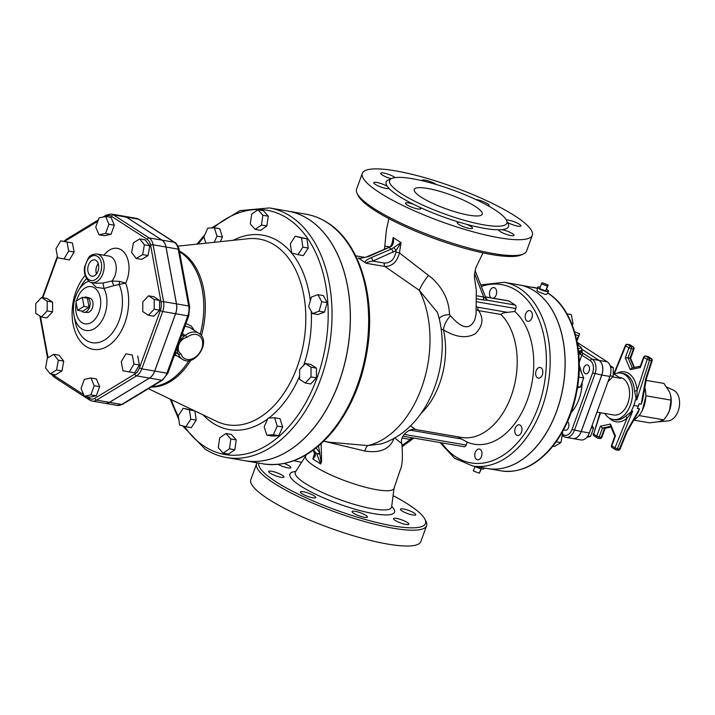 <?xml version="1.0" encoding="UTF-8"?>
<svg xmlns="http://www.w3.org/2000/svg" width="715" height="715" viewBox="0 0 715 715"><rect width="100%" height="100%" fill="white"/><g stroke="black" fill="none" stroke-linecap="round" stroke-linejoin="round"><path stroke-width="1.07" d="M395.869 252.458C394.242 259.482 390.444 263.031 384.456 263.084L372.801 261.073C368.341 261.86 366.178 262.602 366.321 263.29L358.269 258.088L360.718 258.249C368.046 256.882 366.286 256.756 368.109 256.247L368.109 256.238A2.717 1.251 66.9 0 1 368.949 256.399L391.516 246.326A2.717 0.76 -128.8 0 0 390.748 246.139A2.717 0.76 -128.8 0 0 390.739 246.148L388.415 247.56A2.717 1.251 -113.1 0 1 389.255 247.721L391.328 249.061L371.022 257.74A2.717 1.251 66.9 0 1 372.801 261.073L396.074 250.599L401.035 242.644L393.616 247.685A2.717 0.76 51.2 0 1 396.074 250.599L395.869 252.458A2.717 1.064 -174.2 0 1 399.417 252.913L401.035 242.644L393.143 237.541L391.892 244.673M381.184 443.899L367.733 445.588L329.204 442.183M384.456 263.084A2.717 1.77 -80.2 0 0 384.983 266.498L419.321 290.353L437.437 312.437M393.089 495.665A88.651 17.991 -160 0 1 424.969 519.296A88.651 17.991 -160 0 1 374.276 521.896A88.651 17.991 -160 0 1 275.865 481.713A88.651 17.991 -160 0 1 258.803 463.106M293.749 460.764A88.651 17.991 -160 0 1 301.587 462.355M408.81 524.301A8.142 1.653 -160 0 1 400.418 522.897A8.142 1.653 -160 0 1 393.563 518.643A8.142 1.653 -160 0 1 393.563 518.634A8.142 1.653 -160 0 1 401.785 519.876A8.142 1.653 -160 0 1 408.864 524.211A8.142 1.653 -160 0 1 408.81 524.301M364.427 517.303A8.142 1.653 -160 0 1 356.115 514.568A8.142 1.653 -160 0 1 352.111 511.502A8.142 1.653 -160 0 1 354.765 511.225A8.142 1.653 -160 0 1 363.22 513.924A8.142 1.653 -160 0 1 367.412 517.07A8.142 1.653 -160 0 1 364.427 517.303M307.021 496.147A8.142 1.653 -160 0 1 300.38 491.974A8.142 1.653 -160 0 1 308.612 493.216A8.142 1.653 -160 0 1 315.681 497.542A8.142 1.653 -160 0 1 307.021 496.147M270.225 473.232A8.142 1.653 -160 0 1 268.661 471.498A8.142 1.653 -160 0 1 273.917 471.784A8.142 1.653 -160 0 1 282.13 475.153A8.142 1.653 -160 0 1 283.962 477.066A8.142 1.653 -160 0 1 278.501 476.717A8.142 1.653 -160 0 1 270.225 473.232M284.239 463.472A8.142 1.653 -160 0 1 290.844 467.628A8.142 1.653 -160 0 1 290.835 467.628A8.142 1.653 -160 0 1 286.072 467.467A8.142 1.653 -160 0 1 278.099 464.393M414.182 513.039A8.142 1.653 -160 0 1 415.737 514.773A8.142 1.653 -160 0 1 410.49 514.487A8.142 1.653 -160 0 1 402.268 511.109A8.142 1.653 -160 0 1 400.436 509.205A8.142 1.653 -160 0 1 405.897 509.545A8.142 1.653 -160 0 1 414.182 513.039M306.1 454.874L305.582 456.206A47.038 9.545 20 0 0 328.623 473.884A47.038 9.545 20 0 0 376.707 489.721A47.038 9.545 20 0 0 393.983 488.39L400.391 469.514C402.357 465.51 402.858 456.912 401.884 443.711L394.698 437.902M483.009 252.878L475.859 267.723C473.196 278.394 475.207 280.262 474.796 279.762L476.333 290.415L476.056 314.448L474.662 320.07C470.005 329.722 462.525 328.918 452.211 317.648L449.529 314.707C449.038 300.461 443.086 288.19 431.646 277.867L399.417 252.913C397.191 261.744 392.383 266.275 384.983 266.498L366.321 263.29M389.72 246.881L384.813 246.157L386.422 229.89L388.862 218.629M357.107 193.425L358.188 195.624A88.651 17.991 20 0 0 374.633 210.362A88.651 17.991 20 0 0 456.358 245.897A88.651 17.991 20 0 0 521.181 254.951L523.425 253.968A90.456 18.358 -160 0 1 457.278 244.718A90.456 18.358 -160 0 1 373.882 208.467A90.456 18.358 -160 0 1 357.107 193.425A90.456 18.358 -160 0 1 356.562 189.18L362.317 173.37A90.456 18.358 -160 0 1 453.605 187.062A90.456 18.358 -160 0 1 532.326 235.244A90.456 18.358 -160 0 1 471.677 231.428A90.456 18.358 -160 0 1 379.638 192.657A90.456 18.358 -160 0 1 362.317 173.37M257.168 462.82A90.456 18.358 20 0 0 256.587 463.865L250.831 479.676A90.456 18.358 20 0 0 268.152 498.963A90.456 18.358 20 0 0 360.19 537.734A90.456 18.358 20 0 0 420.84 541.55L426.596 525.74A90.456 18.358 20 0 0 426.051 521.494L424.969 519.296M256.587 463.865A90.456 18.358 20 0 0 273.908 483.143A90.456 18.358 20 0 0 365.946 521.923A90.456 18.358 20 0 0 426.596 525.74M390.381 179.313A65.128 13.219 20 0 0 387.253 186.329L388.969 188.394A65.128 13.219 20 0 0 398.586 195.919A65.128 13.219 20 0 0 413.735 204.383L419.499 207.153A65.128 13.219 20 0 0 459.888 222.401L466.332 224.242A65.128 13.219 20 0 0 498.686 229.81L502.028 229.649A65.128 13.219 20 0 0 507.391 222.285L507.042 222.043M401.526 193.765A62.42 12.664 20 0 0 465.036 220.524A62.42 12.664 20 0 0 506.881 223.16A62.42 12.664 20 0 0 452.568 189.913A62.42 12.664 20 0 0 389.577 180.466A62.42 12.664 20 0 0 401.526 193.765M389.094 188.215L388.969 188.394A8.142 1.653 20 0 1 380.434 186.847A8.142 1.653 20 0 1 373.784 182.665A8.142 1.653 20 0 1 379.039 182.96A8.142 1.653 20 0 1 387.253 186.329M488.256 205.857A8.142 1.653 20 0 0 489.14 205.464A8.142 1.653 20 0 0 484.555 202.139A8.142 1.653 20 0 0 475.868 199.539M507.391 222.285A8.142 1.653 20 0 0 515.613 225.663A8.142 1.653 20 0 0 520.86 225.949A8.142 1.653 20 0 0 515.292 222.195A8.142 1.653 20 0 0 506.39 219.997M498.686 229.81A8.142 1.653 20 0 0 505.773 234.154A8.142 1.653 20 0 0 513.987 235.387A8.142 1.653 20 0 0 510.17 232.411A8.142 1.653 20 0 0 502.028 229.649M459.888 222.401A8.142 1.653 20 0 0 457.243 222.678A8.142 1.653 20 0 0 464.321 227.013A8.142 1.653 20 0 0 472.544 228.246A8.142 1.653 20 0 0 466.332 224.242M413.735 204.383A8.142 1.653 20 0 0 405.503 203.149A8.142 1.653 20 0 0 412.591 207.484A8.142 1.653 20 0 0 420.804 208.717A8.142 1.653 20 0 0 419.499 207.153M395.154 177.597A8.142 1.653 20 0 0 386.806 173.772A8.142 1.653 20 0 0 380.666 173.236A8.142 1.653 20 0 0 391.311 178.67M436.302 184.506A8.142 1.653 20 0 0 427.954 180.823A8.142 1.653 20 0 0 422.109 180.368A8.142 1.653 20 0 0 422.136 180.707M532.326 235.244L526.571 251.063A90.456 18.358 -160 0 1 523.425 253.968M421.162 197.152A36.188 7.338 -160 0 1 414.235 189.439A36.188 7.338 -160 0 1 450.745 194.909A36.188 7.338 -160 0 1 482.232 214.187A36.188 7.338 -160 0 1 457.975 212.659A36.188 7.338 -160 0 1 421.162 197.152M450.271 316.075A12.664 5.908 -60.8 0 0 443.47 329.83C455.973 337.426 466.591 338.713 475.323 333.691C482.848 326.094 483.93 318.398 478.558 310.614L500.92 314.466A66.942 43.561 99.8 0 1 512.351 392.651A66.942 43.561 99.8 0 1 461.443 437.419L415.612 429.527L410.401 425.917M476.449 309.872L478.558 310.614A2.717 1.77 -80.2 0 1 478.147 307.298L476.637 306.815M244.834 460.701A126.644 82.413 -80.2 0 0 244.87 460.71A126.644 82.413 -80.2 0 0 343.942 366.589A126.644 82.413 -80.2 0 0 308.773 219.371A126.644 82.413 -80.2 0 0 287.85 211.095A126.644 82.413 -80.2 0 0 287.814 211.086L306.127 214.241A126.644 82.413 99.8 0 1 327.05 222.517A126.644 82.413 99.8 0 1 362.219 369.735A126.644 82.413 99.8 0 1 263.147 463.856C288.279 467.342 311.436 456.59 332.618 431.592C351.878 407.55 363.756 378.092 368.243 343.209C374.74 292.06 358.081 241.697 327.613 222.731C320.874 218.388 313.706 215.555 306.127 214.241M368.046 256.274A2.717 1.251 66.9 0 1 368.109 256.238L388.415 247.56M391.516 246.326C393.465 244.021 394.001 241.089 393.143 237.541L392.624 242.412M393.616 247.685L391.328 249.061A2.717 1.251 66.9 0 1 393.107 252.404M313.456 449.985L316.379 453.462A2.717 1.805 -40.1 0 0 319.739 452.479L316.003 448.037M319.936 453.006A2.717 1.689 139.1 0 1 316.79 453.936L320.651 463.964L320.937 460.978L318.541 445.963M314.725 454.776L312.821 458.905L320.651 463.964L321.616 461.318L321.142 443.684M314.77 453.006L312.821 458.905C315.342 456.849 315.967 454.74 314.689 452.586A2.717 1.913 140.9 0 1 314.394 452.318A2.717 1.913 140.9 0 1 314.341 452.246M312.83 450.45L314.037 451.88A2.717 1.805 -40.1 0 0 314.037 451.889A2.717 1.805 -40.1 0 0 314.305 452.121L312.875 450.414M324.833 441.432L364.873 451.013A12.664 3.933 93.7 0 1 367.733 445.588A94.076 61.222 99.8 0 0 422.744 384.464A94.076 61.222 99.8 0 0 419.321 290.353A12.664 2.056 -56 0 1 428.508 275.427M364.873 451.013C380.148 453.417 389.872 449.154 394.036 438.241M414.191 438.107L464.151 446.714A2.717 1.77 -80.2 0 0 466.162 445.043L467.226 442.12A71.464 46.502 99.8 0 0 527.268 400.203A71.464 46.502 99.8 0 0 514.782 311.463L515.846 308.531A2.717 1.77 -80.2 0 0 515.202 305.037L508.982 301.024A2.717 1.77 -80.2 0 0 508.535 300.845L485.44 296.868M487.487 468.522A93.173 60.632 -80.2 0 0 487.523 468.522A93.173 60.632 -80.2 0 0 560.408 399.283A93.173 60.632 -80.2 0 0 534.534 290.969A93.173 60.632 -80.2 0 0 519.144 284.883A93.173 60.632 -80.2 0 0 519.108 284.874A93.173 60.632 99.8 0 1 534.471 290.96A93.173 60.632 99.8 0 1 560.346 399.265A93.173 60.632 99.8 0 1 487.451 468.513L472.561 465.948A93.173 60.632 -80.2 0 0 545.447 396.709A93.173 60.632 -80.2 0 0 519.582 288.395A93.173 60.632 -80.2 0 0 504.182 282.309L480.712 284.874M514.782 311.463L507.525 312.357C504.236 312.544 502.037 313.25 500.92 314.466M486.334 298.959A2.717 1.984 122.9 0 0 486.343 298.968L483.742 297.02A2.717 1.77 -80.2 0 0 483.921 300.05L487.505 300.264L486.209 298.736M457.377 436.713L467.226 442.12M408.998 430.439L411.626 430.394A2.717 1.77 99.8 0 1 412.081 429.518M414.235 438.116A2.717 2.619 -119 0 0 413.476 438.393L414.414 438.143L412.215 437.768A2.717 1.77 -80.2 0 0 410.33 439.448L413.467 438.393A2.717 2.619 -119 0 0 413.163 438.599M402.277 446.553L413.288 438.51M485.834 298.235A2.717 2.619 -119 0 0 487.505 300.264L515.202 305.037M449.529 314.707A12.664 8.053 8.4 0 0 439.153 318.649M441.119 329.061L443.47 329.83A66.942 43.561 99.8 0 1 420.956 413.565M180.94 353.818C175.077 350.243 179.277 338.687 186.91 337.426A1.805 0.501 -129.3 0 0 185.248 335.487C180.082 338.052 175.211 351.44 178.482 354.068A1.805 1.046 -17 0 0 180.94 353.818A13.567 9.93 -57.1 0 0 195.302 357.178A13.567 9.93 -57.1 0 0 201.88 339.116A13.567 9.93 -57.1 0 0 186.91 337.426M175.613 313.724L187.804 315.824L166.935 373.159A12.977 8.446 99.8 0 1 161.679 380.201L121.693 404.449A12.977 8.446 99.8 0 1 117.305 405.405L105.123 403.305A12.977 8.446 -80.2 0 0 105.123 403.305A12.977 8.446 -80.2 0 0 109.511 402.357L149.498 378.101A12.977 8.446 -80.2 0 0 154.744 371.067L175.613 313.724A12.977 8.446 -80.2 0 0 176.516 303.875L166.041 247.041A12.977 8.446 -80.2 0 0 162.055 240.151L126.367 217.11L138.558 219.201A2.717 1.984 -57.1 0 1 139.121 219.425L136.413 218.361A12.977 8.446 99.8 0 1 138.558 219.201L174.237 242.242A12.977 8.446 99.8 0 1 178.223 249.142L188.697 305.975A12.977 8.446 99.8 0 1 187.804 315.824A2.717 0.554 20 0 0 188.796 315.753L174.943 353.8L177.329 352.915A2.717 1.984 -57.1 0 1 177.338 352.924A2.717 1.984 -57.1 0 1 177.99 353.809L178.482 354.068A15.381 11.252 122.9 0 0 182.2 359.189C194.668 367.984 212.024 341.1 198.886 333.351A15.381 11.252 122.9 0 0 185.248 335.487L182.334 333.503M154.744 371.067L166.935 373.159A2.717 0.554 20 0 0 167.927 373.087L174.925 353.845M174.326 355.498L176.712 355.641M194.435 330.482L191.289 326.129L185.989 323.448M185.015 326.138L189.922 327.568L198.886 333.351M183.21 408.247L178.294 415.799L179.626 425.041L185.882 426.73L190.798 419.178L189.466 409.945L183.21 408.247L194.516 410.776M194.632 410.83L189.466 409.945M194.891 410.955L196.214 420.116L190.798 419.178M196.214 420.116L191.289 427.668L185.882 426.73M219.702 437.848L218.29 447.662L223.16 453.149L229.435 448.823L230.838 439.001L225.967 433.513L219.702 437.848M230.838 439.001L236.254 439.931L231.383 434.443L225.967 433.513M236.254 439.931L234.851 449.753L229.435 448.823M234.851 449.753L228.577 454.079L223.16 453.149M274.596 417.748L280.012 418.677L282.657 427.016L278.761 435.712L272.218 436.07L266.802 435.14L273.344 434.774L277.241 426.077L274.596 417.748L268.054 418.105L264.157 426.801L266.802 435.14M282.657 427.016L277.241 426.077M278.761 435.712L273.344 434.774M305.359 363.533L310.775 364.462L316.459 368.136L316.423 377.878L310.703 383.946L305.287 383.017L311.007 376.939L311.043 367.197L305.359 363.533L299.639 369.601L299.603 379.343L305.287 383.017M316.459 368.136L311.043 367.197M316.423 377.878L311.007 376.939M317.925 294.669L323.341 295.599L327.184 302.668L324.476 312.124L317.925 314.529L312.509 313.599L319.06 311.195L321.768 301.73L317.925 294.669L311.374 297.065L308.666 306.529L312.509 313.599M324.476 312.124L319.06 311.195M327.184 302.668L321.768 301.73M295.268 236.191L306.932 238.81L308.263 248.051L303.348 255.604L297.932 254.665L302.847 247.122L301.516 237.881L295.268 236.191L290.344 243.735L291.684 252.976L297.932 254.665M308.263 248.051L302.847 247.122M306.932 238.81L301.516 237.881M257.981 209.772L263.397 210.702L268.268 216.189L266.856 226.012L261.449 225.073L262.852 215.26L257.981 209.772L251.707 214.098L250.304 223.92L255.175 229.408L261.449 225.073M268.268 216.189L262.852 215.26M266.856 226.012L260.591 230.337L255.175 229.408M214.339 227.781L219.755 228.711L222.401 237.049L216.985 236.12L214.339 227.781L207.797 228.139L203.9 236.844L205.92 243.189M222.401 237.049L220.336 241.661M214.205 242.314L216.985 236.12M126.367 217.11A12.977 8.446 -80.2 0 0 124.222 216.261A12.977 8.446 -80.2 0 0 124.196 216.252M269.51 207.94L287.779 211.086A126.644 82.413 99.8 0 1 347.517 349.876A126.644 82.413 99.8 0 1 244.807 460.692L226.53 457.546A126.644 82.413 -80.2 0 0 329.24 346.73A126.644 82.413 -80.2 0 0 269.51 207.94L240.008 210.621L211.712 227.924M82.314 297.315L87.391 298.182L89.071 307.289L83.995 306.413L82.314 297.315L75.906 301.194L77.586 310.292L83.995 306.413M89.071 307.289L82.663 311.168L77.586 310.292M83.878 297.583A7.686 5.005 99.8 0 1 86.721 297.19A7.686 5.005 99.8 0 1 87.605 297.601A7.686 5.005 99.8 0 1 89.813 306.243A7.686 5.005 99.8 0 1 84.12 312.294A7.686 5.005 99.8 0 1 81.573 310.98M86.721 297.19L89.813 298.119A7.293 4.746 99.8 0 1 90.653 298.512A7.293 4.746 99.8 0 1 92.744 306.717A7.293 4.746 99.8 0 1 87.346 312.455L84.12 312.294M53.688 354.309L47.315 358.17L45.581 367.939L50.202 373.847L56.574 369.986L58.317 360.217L53.688 354.309L59.104 355.239L63.724 361.147L58.317 360.217M63.724 361.147L61.991 370.915L56.574 369.986M61.991 370.915L55.618 374.785L50.202 373.847M84.37 379.379L81.045 388.504L84.307 396.253L90.885 394.868L94.21 385.734L90.948 377.994L84.37 379.379M94.21 385.734L99.626 386.663L96.364 378.923L90.948 377.994M99.626 386.663L96.302 395.797L90.885 394.868M96.302 395.797L89.724 397.183L84.307 396.253M121.264 361.692L122.935 370.745L129.281 371.925L133.964 364.051L132.293 354.998L125.947 353.818L121.264 361.692M132.293 354.998L125.947 353.818M137.709 355.936L139.38 364.981L133.964 364.051M139.38 364.981L134.697 372.855L129.281 371.925M148.523 295.796L153.94 296.725L159.615 300.398L159.579 310.14L153.859 316.209L148.452 315.279L154.163 309.202L154.208 299.46L148.523 295.796L142.803 301.864L142.768 311.606L148.452 315.279M159.615 300.398L154.208 299.46M159.579 310.14L154.163 309.202M139.747 238.935L145.163 239.865L149.792 245.772L148.05 255.541L141.686 259.402L136.27 258.473L142.634 254.612L144.376 244.843L139.747 238.935L133.383 242.796L131.64 252.565L136.27 258.473M148.05 255.541L142.634 254.612M149.792 245.772L144.376 244.843M105.865 216.404A11.172 7.275 99.8 0 1 111.486 216.314A1.805 1.323 -57.1 0 1 113.444 214.884A12.977 8.446 -80.2 0 0 111.299 214.035L106.276 215.09A1.805 1.198 58.8 0 0 105.865 216.404L111.066 217.458L114.32 225.207L111.004 234.332L105.588 233.403L108.912 224.269L105.65 216.529L99.063 217.914L95.739 227.048L99.001 234.788L105.588 233.403M114.32 225.207L108.912 224.269M111.004 234.332L104.417 235.727L99.001 234.788M60.668 240.857L72.43 242.975L74.101 252.02L68.685 251.09L67.022 242.036L60.668 240.857L55.985 248.731L57.656 257.784L64.001 258.964L68.685 251.09M72.43 242.975L67.022 242.036M74.101 252.02L69.418 259.894L64.001 258.964M41.506 297.503L46.922 298.432L52.606 302.105L47.19 301.176L41.506 297.503L35.786 303.58L35.75 313.322L41.434 316.986L47.154 310.918L47.19 301.176M52.606 302.105L52.57 311.847L47.154 310.918M52.57 311.847L46.85 317.916L41.434 316.986M96.507 273.89A7.901 5.148 99.8 0 1 98.268 263.647M90.474 275.686A8.285 5.389 99.8 0 1 88.204 265.944A8.285 5.389 99.8 0 1 94.8 259.92A8.285 5.389 99.8 0 1 98.563 268.974A8.285 5.389 99.8 0 1 91.985 276.249A8.285 5.389 99.8 0 1 90.474 275.686M98.259 263.612A7.954 5.175 -80.2 0 0 96.48 273.925M54.367 377.189A1.805 1.323 -57.1 0 1 53.991 377.046L89.67 400.087A1.805 1.323 -57.1 0 0 90.045 400.23A12.977 8.446 -80.2 0 0 92.19 401.079L105.051 403.296A12.977 8.446 -80.2 0 0 109.44 402.339L149.426 378.092A12.977 8.446 -80.2 0 0 154.681 371.049L175.55 313.715A12.977 8.446 -80.2 0 0 176.444 303.866L165.969 247.032A12.977 8.446 -80.2 0 0 161.983 240.133L126.305 217.092A12.977 8.446 -80.2 0 0 124.16 216.243L111.299 214.035M119.432 281.37A3.62 0.679 -86.1 0 1 119.164 284.481L125.697 283.077L119.432 281.37L111.969 281.022L103.04 283.024L96.23 283.256M97.061 254.031C92.753 254.048 89.804 255.443 88.231 258.222L84.701 266.57C82.645 276.053 89.5 283.39 92.146 282.559A14.47 9.42 -80.2 0 0 103.469 271.798A14.47 9.42 -80.2 0 0 99.448 254.978A14.47 9.42 -80.2 0 0 97.061 254.031L109.109 256.104A14.47 9.42 99.8 0 1 111.495 257.051A14.47 9.42 99.8 0 1 111.969 281.022L113.774 285.66L119.164 284.481A36.251 23.586 99.8 0 1 107.902 337.569A36.251 23.586 99.8 0 1 75.316 321.956L74.092 316.003A25.266 16.445 -80.2 0 0 81.733 328.811A25.266 16.445 -80.2 0 0 102.468 319.739A25.266 16.445 -80.2 0 0 103.997 288.485L113.774 285.66M103.04 283.024L103.997 288.485L96.257 287.296L91.457 282.398M484.144 467.941L484.019 468.683A5.881 1.189 -160 0 1 480.578 468.611A5.881 1.189 -160 0 1 474.68 466.314M474.975 466.475L473.339 470.962L479.318 473.214L481.329 468.79M480.954 468.709L479.318 473.214M548.217 285.008L545.661 290.925L539.691 288.672L541.443 283.846L547.422 286.098L548.217 285.008L542.238 282.756L541.443 283.846M545.661 290.925L547.422 286.098M546.582 289.495A5.881 1.189 -160 0 1 548.575 291.309A5.881 1.189 -160 0 1 544.553 290.987A5.881 1.189 -160 0 1 538.672 288.502A5.881 1.189 -160 0 1 537.537 287.287A5.881 1.189 -160 0 1 540.227 287.18M548.575 291.309L546.912 294.16L544.955 294.339L538.02 291.568L536.983 290.54L537.537 287.287M517.463 425.202A5.425 3.53 -80.2 0 0 514.773 430.939A5.425 3.53 -80.2 0 0 517.454 435.507A5.425 3.53 -80.2 0 0 521.852 430.752A5.425 3.53 -80.2 0 0 519.296 424.808A5.425 3.53 -80.2 0 0 517.463 425.202M552.892 446.169L554.536 446.446L560.909 442.585L556.207 441.781M561.999 432.709L562.642 432.816L560.909 442.585M562.24 432.298L562.642 432.816M536.134 370.808A5.425 3.53 -80.2 0 0 538.324 378.163A5.425 3.53 -80.2 0 0 542.721 373.418A5.425 3.53 -80.2 0 0 540.165 367.465A5.425 3.53 -80.2 0 0 536.134 370.808M577.702 386.618L580.401 387.092L577.532 387.691M578.819 377.109L583.726 377.958L580.401 387.092M579.222 370.004L580.473 370.218L583.726 377.958M525.284 318.095A5.425 3.53 -80.2 0 0 527.849 321.33A5.425 3.53 -80.2 0 0 532.246 316.584A5.425 3.53 -80.2 0 0 529.69 310.632A5.425 3.53 -80.2 0 0 525.284 318.095M571.625 323.448L573.019 323.689L572.241 325.003M567.013 313.894L571.348 314.645L573.019 323.689M566.977 313.831L571.348 314.645M493.279 298.218A5.425 3.53 -80.2 0 0 496.666 292.703A5.425 3.53 -80.2 0 0 494.002 287.591A5.425 3.53 -80.2 0 0 489.784 291.514A5.425 3.53 -80.2 0 0 491.134 297.842M480.203 449.413A5.425 3.53 -80.2 0 0 479.309 449.056A5.425 3.53 -80.2 0 0 474.903 453.802A5.425 3.53 -80.2 0 0 477.468 459.754A5.425 3.53 -80.2 0 0 481.713 455.714A5.425 3.53 -80.2 0 0 480.203 449.413M576.916 341.243L579.633 333.762L574.574 331.849M576.656 340.018L579.633 333.762M575.343 334.575L578.247 335.666M577.103 342.199A8.5 1.725 -160 0 1 578.641 344.04A8.5 1.725 -160 0 1 577.505 344.398M581.626 350.725L581.644 350.618A13.567 2.753 -160 0 1 578.73 351.262L580.169 354.363L581.027 352.406L578.73 351.262L578.542 351.771M572.769 438.536A11.36 7.391 99.8 0 0 572.804 438.536A11.36 7.391 99.8 0 0 581.241 431.547L601.807 375.044A11.36 7.391 99.8 0 0 599.099 360.387L581.93 349.304L599.036 360.378A11.36 7.391 99.8 0 1 601.735 375.035L581.17 431.529A11.36 7.391 99.8 0 1 572.733 438.527L565.967 437.366A11.36 7.391 -80.2 0 0 574.404 430.367L594.969 373.865A11.36 7.391 -80.2 0 0 592.261 359.207L583.771 353.728A4.522 0.921 20 0 0 581.027 352.406A14.47 2.94 20 0 0 581.688 350.493M563.804 429.429A4.522 2.94 -80.2 0 0 565.163 430.287A4.522 2.94 -80.2 0 0 568.684 427.007A4.522 2.94 -80.2 0 0 567.549 421.734M587.828 436.025L590.51 436.49L586.908 437.24M591.189 427.919L593.486 428.321L590.51 436.49M592.172 425.211L593.486 428.321M584.986 373.489A4.522 2.94 -80.2 0 0 585.728 373.784A4.522 2.94 -80.2 0 0 589.401 369.825A4.522 2.94 -80.2 0 0 587.265 364.873A4.522 2.94 -80.2 0 0 583.726 368.234A4.522 2.94 -80.2 0 0 584.986 373.489M607.991 381.747L613.238 376.34L610.145 375.804M610.574 367.161L613.273 367.626L613.238 376.34M610.074 365.562L613.273 367.626M658.336 421.814L668.194 420.912A15.828 10.305 -80.2 0 0 679.25 406.996A15.828 10.305 -80.2 0 0 673.485 390.175L666.773 387.083M670.724 395.681A18.545 12.066 99.8 0 1 670.759 395.842A18.545 12.066 99.8 0 1 669.562 410.356A18.545 12.066 99.8 0 1 667.515 414.664A18.545 12.066 99.8 0 1 667.426 414.816M633.758 420.098L649.622 422.833L658.873 421.707L663.833 419.839L667.318 414.995L669.562 410.356L671.001 400.132L670.697 395.556L669.633 392.151L663.967 383.428L646.11 380.353M644.841 387.494A23.068 15.015 99.8 0 1 645.216 389.076L645.958 395.824L671.001 400.132M645.216 389.076A23.068 15.015 99.8 0 1 641.176 412.492A23.068 15.015 99.8 0 1 633.839 419.964M645.958 395.824L642.276 410.687L641.176 412.492M639.013 415.558L663.833 419.839M620.039 449.127L627.037 431.931L626.403 431.905L619.369 449.199A1.805 1.18 99.8 0 1 618.055 450.227A1.805 1.805 0 0 0 620.039 449.127L617.34 448.85L632.659 411.188L631.372 410.785A23.524 15.31 99.8 0 0 635.394 399.739L636.806 399.801L637.074 390.649A25.329 16.481 -80.2 0 0 617.17 373.159M633.874 405.432L638.307 406.2L637.396 408.462L639.514 408.819L638.191 412.296M641.194 404.207L645.708 378.87L646.405 378.718L642.615 399.998L641.194 404.207L639.076 403.841L638.307 406.2A23.068 15.015 -80.2 0 0 639.076 403.841M637.396 408.462A23.068 15.015 -80.2 0 0 638.307 406.2M604.863 413.458A23.524 15.31 -80.2 0 0 612.987 419.446A23.524 15.31 -80.2 0 0 623.194 416.067A23.524 15.31 -80.2 0 0 632.552 394.233A23.524 15.31 -80.2 0 0 624.856 374.633A23.524 15.31 -80.2 0 0 620.969 373.096L622.997 373.445A23.524 15.31 99.8 0 1 634.527 390.855A1.805 0.483 176 0 0 637.074 390.649L647.093 359.636A1.805 1.323 -57.1 0 1 649.05 358.197L645.886 356.159A1.805 1.323 122.9 0 0 643.929 357.589L643.58 357.205L640.202 366.5L640.318 367.528L643.929 357.589L649.515 360.44A1.805 1.18 -80.2 0 0 649.05 358.197L651.088 358.546A1.805 1.18 99.8 0 1 651.544 360.789L652.196 360.771A1.805 1.805 0 0 0 651.463 358.698L648.299 356.651A1.805 1.323 122.9 0 0 647.924 356.508L651.088 358.546A1.805 1.323 -57.1 0 1 651.463 358.698M634.527 390.855L636.359 399.9M620.969 373.096A23.524 15.31 -80.2 0 0 614.248 374.151M632.337 410.955L625.223 416.416A1.805 1.081 -130.7 0 1 627.055 418.177L632.659 411.188M614.23 374.142L625.741 345.846L628.905 347.892L625.294 357.822L628.029 357.768L631.3 348.795L628.905 347.892A1.805 1.323 -57.1 0 1 630.871 346.453L627.707 344.416A1.805 1.323 122.9 0 0 625.741 345.846L625.419 345.399L613.836 373.882M629.111 344.657A1.805 1.18 99.8 0 1 629.432 344.648A1.805 1.18 99.8 0 1 629.736 344.764L627.707 344.416A1.805 1.18 -80.2 0 0 627.404 344.299A1.805 1.805 0 0 0 625.419 345.399M625.294 357.822L630.264 369.646L631.908 367.966L640.309 366.196M647.298 356.401A1.805 1.18 99.8 0 1 647.62 356.392A1.805 1.18 99.8 0 1 647.924 356.508L645.886 356.159A1.805 1.18 -80.2 0 0 645.591 356.043A1.805 1.805 0 0 0 643.58 357.205M630.621 358.358L633.99 349.09L631.3 348.795A1.805 1.18 -80.2 0 0 630.871 346.453L632.9 346.811A1.805 1.18 99.8 0 1 633.329 349.143L630.058 358.117L634.017 367.519M632.292 367.885L628.029 357.768L630.603 358.331L634.437 367.43M609.43 418.114A25.329 16.481 -80.2 0 0 627.055 418.177L614.98 447.858L611.817 445.82L615.436 435.882L614.855 436.132L611.468 445.436L611.817 445.82A1.805 1.323 122.9 0 0 612.192 447.572L615.356 449.61A1.805 1.805 0 0 0 616.026 449.878A1.805 1.18 -80.2 0 1 615.731 449.762A1.805 1.323 -57.1 0 1 615.356 449.61A1.805 1.323 -57.1 0 1 614.98 447.858L617.34 448.85A1.805 1.18 -80.2 0 1 616.026 449.878L618.055 450.227M596.793 436.114L599.188 437.017L602.45 428.044L600.412 426.185L596.793 436.114L593.629 434.077A1.805 1.323 122.9 0 0 594.004 435.828L597.168 437.875A1.805 1.323 -57.1 0 1 596.793 436.114M614.855 436.195L610.413 425.622L610.458 424.067L600.412 426.185M599.876 438.483L597.838 438.134A1.805 1.18 -80.2 0 1 597.543 438.018A1.805 1.323 -57.1 0 1 597.168 437.875A1.805 1.805 0 0 0 597.838 438.134A1.805 1.18 -80.2 0 0 599.188 437.017L601.217 437.374A1.805 1.18 99.8 0 1 599.876 438.483A1.805 1.805 0 0 0 601.878 437.321L605.149 428.33M600.082 412.635L593.629 434.077L600.529 412.716M610.699 426.31L602.45 428.044L604.479 428.392L601.217 437.374L601.878 437.321M630.112 344.907A1.805 1.323 122.9 0 0 629.736 344.764L632.9 346.811A1.805 1.323 -57.1 0 1 633.275 346.954L630.112 344.907A1.805 1.805 0 0 0 629.432 344.648L627.404 344.299M611.021 427.087L604.479 428.392L610.994 427.025M619.253 377.386L620.2 377.547A18.992 12.361 99.8 0 1 623.337 378.789A18.992 12.361 99.8 0 1 628.619 400.874A18.992 12.361 99.8 0 1 613.756 414.995L596.945 412.099M619.556 377.627L613.255 373.561M612.996 376.599L613.863 377.163L612.907 376.689M578.212 343.048L607.223 361.79A11.36 7.391 99.8 0 1 609.922 376.439L589.357 432.941A11.36 7.391 99.8 0 1 580.929 439.94L572.804 438.536M359.466 258.294L358.269 258.088M295.76 471.453A55.654 11.288 20 0 0 308.415 490.57A55.654 11.288 20 0 0 374.07 513.71A55.654 11.288 20 0 0 391.713 506.381M391.561 507.293L391.641 506.926A51.23 10.394 -160 0 1 372.73 508.812A51.23 10.394 -160 0 1 319.471 491.151A51.23 10.394 -160 0 1 295.456 471.918L295.286 472.249M359.118 258.669L368.949 256.399M371.022 257.74C367.412 259.339 365.338 260.868 364.793 262.334M316.379 453.462L314.305 452.121M481.338 286.447A90.456 58.871 99.8 0 1 516.641 290.54A90.456 58.871 99.8 0 1 532.845 419.669A90.456 58.871 99.8 0 1 441.691 442.844M485.485 296.975L508.982 301.024M507.525 312.357L478.147 307.298M476.78 301.81L515.846 308.531M476.771 298.816L483.921 300.05M411.626 430.394L461.434 438.974M466.162 445.043L404.136 434.363M412.215 437.768L403.028 436.186M402.268 438.063L410.33 439.448L402.143 445.427M486.423 299.022A2.717 1.984 122.9 0 0 486.897 299.183M474.572 273.747L483.742 297.02L476.691 295.804M181.851 334.817A2.717 1.984 122.9 0 0 182.405 335.451A2.717 1.984 122.9 0 0 182.405 335.46A2.717 1.984 122.9 0 0 184.801 335.094M176.435 352.808L177.99 353.809M151.053 387.065A70.302 45.751 -80.2 0 0 190.905 360.163M201.389 335.746A70.302 45.751 -80.2 0 0 179.394 251.028M177.981 246.148L248.069 238.73A94.219 61.32 99.8 0 1 303.732 342.333A94.219 61.32 99.8 0 1 216.627 421.358L148.38 388.683M179.545 251.859A70.106 45.626 99.8 0 1 200.164 334.352M188.93 360.592A70.106 45.626 99.8 0 1 151.803 386.609M162.055 240.151L174.237 242.242A2.717 1.984 -57.1 0 1 174.8 242.465L139.121 219.425M166.041 247.041L178.223 249.142A2.717 1.019 -10.4 0 1 179.143 249.705C179.912 249.732 175.944 241.947 174.8 242.465M176.516 303.875L188.697 305.975A2.717 1.019 -10.4 0 1 189.627 306.538L179.143 249.705M149.498 378.101L161.679 380.201A2.717 1.796 58.8 0 0 162.627 380.049L167.927 373.087M109.511 402.357L121.693 404.449A2.717 1.796 58.8 0 0 122.64 404.297L117.305 405.405M213.508 227.826A123.927 80.652 99.8 0 1 328.042 321.893A123.927 80.652 99.8 0 1 204.481 446.428A123.927 80.652 99.8 0 1 184.327 426.31M178.384 416.38A123.927 80.652 99.8 0 1 171.332 399.676M198.135 244.021A123.927 80.652 99.8 0 1 203.981 237.094M203.105 414.888A98.652 64.198 -80.2 0 0 212.945 423.164A98.652 64.198 -80.2 0 0 267.687 418.936M268.84 418.06A98.652 64.198 -80.2 0 0 299.621 376.099M303.741 365.249A98.652 64.198 -80.2 0 0 311.266 311.32M310.337 300.693A98.652 64.198 -80.2 0 0 233.17 240.303M98.348 219.898L66.289 239.337A1.805 1.198 58.8 0 0 65.878 240.651L97.848 221.266M64.672 241.545A11.172 7.275 99.8 0 1 65.878 240.651M42.784 297.726L57.549 257.177M48.048 357.732L40.415 316.334M51.221 374.025L53.991 377.046A1.805 1.323 -57.1 0 1 53.616 375.295A11.172 7.275 99.8 0 1 52.383 374.222M109.44 402.339L96.579 400.123A12.977 8.446 -80.2 0 1 92.19 401.079L89.67 400.087A1.805 1.323 -57.1 0 1 89.303 398.335L86.721 396.664M83.646 394.68L53.616 375.295M149.426 378.092L136.565 375.876L96.579 400.123A1.805 1.198 -121.2 0 1 94.925 398.246A11.172 7.275 99.8 0 1 89.303 398.335M154.681 371.049L141.82 368.833A12.977 8.446 -80.2 0 1 136.565 375.876A1.805 1.198 -121.2 0 1 134.912 373.99L94.925 398.246M175.55 313.715L162.689 311.499L141.82 368.833L139.425 367.939A11.172 7.275 99.8 0 1 134.912 373.99M176.444 303.866L163.583 301.65A12.977 8.446 -80.2 0 1 162.689 311.499L160.294 310.596L139.425 367.939M165.969 247.032L153.108 244.816L163.583 301.65A1.805 0.679 169.6 0 0 161.072 302.123A11.172 7.275 99.8 0 1 160.294 310.596M161.983 240.133L149.122 237.925A12.977 8.446 -80.2 0 1 153.108 244.816A1.805 0.679 169.6 0 0 150.597 245.29L161.072 302.123M126.305 217.092L113.444 214.884L149.122 237.925A1.805 1.323 122.9 0 0 147.165 239.355A11.172 7.275 99.8 0 1 150.597 245.29M111.486 216.314L147.165 239.355M85.157 275.418A42.641 27.751 -80.2 0 0 76.04 333.941A42.641 27.751 -80.2 0 0 113.917 341.1A42.641 27.751 -80.2 0 0 125.697 283.077A23.524 15.31 -80.2 0 0 124.535 252.913A23.524 15.31 -80.2 0 0 103.988 255.219M97.49 256.408A12.664 8.24 99.8 0 1 97.41 277.938A12.664 8.24 99.8 0 1 84.844 269.832A12.664 8.24 99.8 0 1 97.49 256.408M88.91 281.138A25.266 16.445 -80.2 0 0 78.516 290.353L81.653 285.151A36.251 23.586 99.8 0 1 86.595 278.591M76.621 300.765A18.867 12.28 99.8 0 1 93.486 287.287A18.867 12.28 99.8 0 1 99.296 311.374A18.867 12.28 99.8 0 1 81.885 322.59A18.867 12.28 99.8 0 1 76.183 302.695M547.592 292.998A93.173 60.632 99.8 0 1 548.074 293.302A93.173 60.632 99.8 0 1 573.948 401.616A93.173 60.632 99.8 0 1 501.063 470.854C519.501 473.419 536.518 465.519 552.096 447.134C566.271 429.447 575.012 407.765 578.319 382.078C583.1 344.424 570.829 307.37 548.45 293.445L547.627 292.927M532.684 287.216A93.173 60.632 99.8 0 1 537.358 288.315L519.144 284.883M580.169 354.363A2.717 0.554 -160 0 1 581.813 355.158A1.805 1.323 -57.1 0 1 583.771 353.728M579.239 362.228L581.813 355.158L590.304 360.646A1.805 1.323 -57.1 0 1 592.261 359.207L599.036 360.378M590.304 360.646A9.554 6.212 99.8 0 1 592.574 372.962L601.735 375.035M592.574 372.962L572.009 429.465L581.17 431.529M572.009 429.465A9.554 6.212 99.8 0 1 563.34 434.72A1.805 1.323 122.9 0 0 563.715 436.472L565.967 437.366A11.36 7.391 -80.2 0 1 564.09 436.624M563.34 434.72L562.41 434.121M571.169 412.662A34.552 22.487 -80.2 0 0 582.153 382.275M581.268 372.113A34.552 22.487 -80.2 0 0 579.293 365.499M578.435 350.806A13.567 2.753 20 0 0 581.796 350.198L581.688 348.321L580.75 347.043L578.015 345.059M577.979 345.113A11.762 2.386 -160 0 1 578.131 348.473M639.514 408.819L626.403 431.905M645.708 378.87L651.544 360.789L649.515 360.44L636.806 399.801M625.223 416.416A23.524 15.31 99.8 0 1 615.016 419.803L612.987 419.446M630.264 369.646L640.318 367.528M615.436 435.882L610.458 424.067M613.863 377.163L620.629 378.324M599.099 360.387L607.223 361.79M581.241 431.547L589.357 432.941M601.807 375.044L609.922 376.439M323.743 441.244L329.24 442.192M355.668 255.818L364.873 257.4M305.654 456.018L295.456 471.918M394.054 488.202L391.641 506.926M437.428 312.41L437.392 312.285C453.319 361.817 428.893 429.197 380.979 443.97L381.158 443.908M390.739 246.148L392.669 242.179M314.707 454.829L314.046 451.889M384.813 246.157L384.438 249.258M244.87 460.71L263.147 463.856M440.029 442.558L454.579 458.261L472.561 465.948M504.182 282.309L519.072 284.874M415.621 429.518C408.694 427.704 399.238 437.026 401.884 443.711M486.039 298.396L475.082 270.583M182.405 335.451L181.905 334.575M174.737 354.372L182.2 359.189M188.796 315.753L189.627 306.538M162.627 380.049L122.64 404.297M136.413 218.361L124.222 216.261M226.53 457.546C218.942 456.233 211.783 453.399 205.044 449.056L182.548 425.827M204.874 234.663L196.911 244.146M170.224 399.14L178.839 419.544M106.276 215.09L102.969 217.092M63.858 241.411L66.289 239.337M57.379 256.292L42.328 297.646M39.817 315.941L47.574 358.018M92.146 282.559L96.364 283.283M78.516 290.353C73.913 298.405 72.438 306.958 74.092 316.003M487.523 468.522L501.063 470.854M577.702 345.568L578.641 344.04M563.715 436.472L562.169 435.48M638.236 412.224L627.028 431.94M645.591 356.043L647.62 356.392A1.805 1.805 0 0 1 648.299 356.651M611.468 445.436A1.805 1.805 0 0 0 612.192 447.572M593.262 433.755A1.805 1.805 0 0 0 594.004 435.828M646.396 378.736L652.196 360.771M633.99 349.09A1.805 1.805 0 0 0 633.275 346.954M613.255 373.507L620.111 377.94"/></g></svg>
